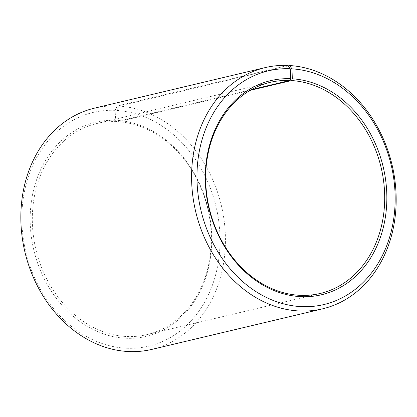 <?xml version="1.0" encoding="UTF-8"?>
<svg xmlns="http://www.w3.org/2000/svg" width="417" height="417" viewBox="0 0 417 417"><rect width="100%" height="100%" fill="white"/><g stroke="black" fill="none" stroke-linecap="round" stroke-linejoin="round"><path stroke-width="0.31" stroke-dasharray="2.08 1.56" d="M251.566 89.587L116.572 121.655A108.483 88.315 76.6 0 0 96.754 123.547A108.483 88.315 76.6 0 0 33.626 237.513A108.483 88.315 76.6 0 0 127.081 336.524A108.483 88.315 76.6 0 0 146.893 334.632A108.483 88.315 76.6 0 0 210.152 221.599A108.483 88.315 76.6 0 0 118.131 121.733L117.203 120.409L116.859 110.437L118.918 106.085L288.183 65.881M250.21 90.359L118.131 121.733M116.572 121.655L115.618 120.325L115.134 110.349L117.135 105.991L287.871 65.438M117.135 105.991A123.979 100.93 76.6 0 0 94.487 108.154M115.134 110.349A120.101 97.776 76.6 0 0 22.023 225.237A120.101 97.776 76.6 0 0 126.768 348.247A120.101 97.776 76.6 0 0 219.921 234.396A120.101 97.776 76.6 0 0 116.859 110.437M115.618 120.325A110.031 89.577 76.6 0 0 30.321 225.576A110.031 89.577 76.6 0 0 126.278 338.27A110.031 89.577 76.6 0 0 211.622 233.968A110.031 89.577 76.6 0 0 117.203 120.409M151.788 349.399A123.979 100.93 76.6 0 0 224.085 220.218A123.979 100.93 76.6 0 0 118.918 106.085M146.893 334.632L320.256 293.453M96.754 123.547L270.117 82.368"/><path stroke-width="0.63" d="M265.222 67.601A123.979 100.93 76.6 0 0 193.076 197.851A123.979 100.93 76.6 0 0 299.88 311.009A123.979 100.93 76.6 0 0 322.523 308.846L151.788 349.399A123.979 100.93 76.6 0 1 129.145 351.562A123.979 100.93 76.6 0 1 22.341 238.404A123.979 100.93 76.6 0 1 94.487 108.154L265.222 67.601A123.979 100.93 76.6 0 1 287.871 65.438L290.242 68.753L290.732 78.73L289.93 80.476A108.483 88.315 76.6 0 0 270.117 82.368A108.483 88.315 76.6 0 0 206.988 196.334A108.483 88.315 76.6 0 0 300.443 295.345A108.483 88.315 76.6 0 0 320.256 293.453A108.483 88.315 76.6 0 0 383.515 180.42A108.483 88.315 76.6 0 0 291.493 80.554L250.21 90.359M290.732 78.73A110.031 89.577 76.6 0 0 205.435 183.98A110.031 89.577 76.6 0 0 301.392 296.675A110.031 89.577 76.6 0 0 386.736 192.373A110.031 89.577 76.6 0 0 292.317 78.813L291.493 80.554M290.242 68.753A120.101 97.776 76.6 0 0 197.137 183.642A120.101 97.776 76.6 0 0 301.882 306.651A120.101 97.776 76.6 0 0 395.035 192.8A120.101 97.776 76.6 0 0 291.973 68.841L292.317 78.813M288.183 65.881L289.653 65.532L291.973 68.841M322.523 308.846A123.979 100.93 76.6 0 0 394.821 179.664A123.979 100.93 76.6 0 0 289.653 65.532M289.93 80.476L251.566 89.587"/></g></svg>
